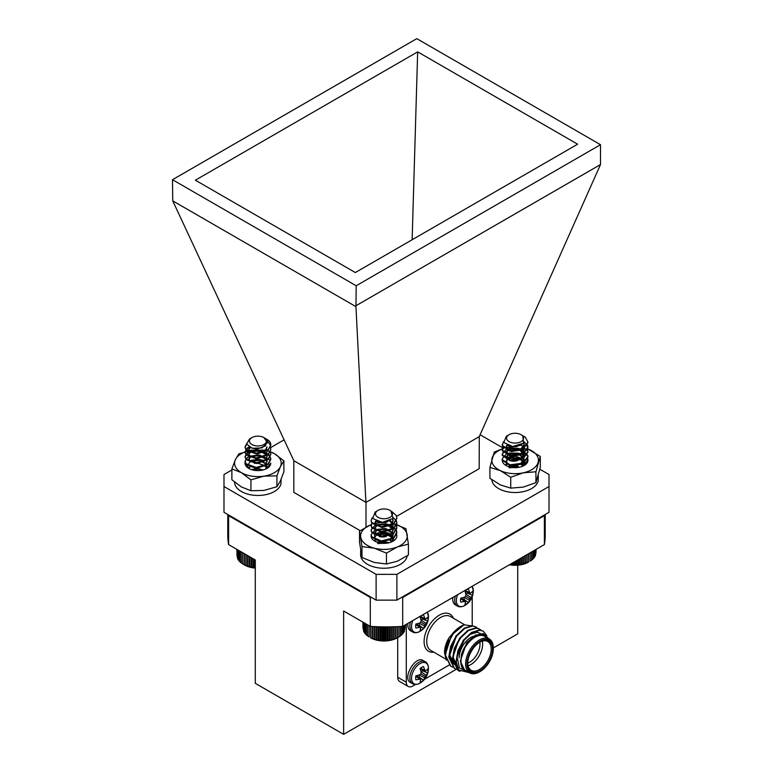 <?xml version="1.0" encoding="UTF-8"?>
<svg xmlns="http://www.w3.org/2000/svg" width="773" height="773" viewBox="0 0 773 773"><rect width="100%" height="100%" fill="white"/><g stroke="black" fill="none" stroke-linecap="round" stroke-linejoin="round"><path stroke-width="1.16" d="M251.428 469.578L257.892 468.622L262.994 469.974M249.138 468.602L246.423 464.177M249.215 468.641L248.809 467.317M254.481 463.356L257.892 463.269L264.318 465.394L266.617 468.023M254.481 468.119L258.81 468.129M263.409 460.35L257.892 459.297L249.215 460.679M266.395 468.738L270.763 463.153A12.87 7.43 -0 0 1 266.994 468.409A12.87 7.43 -0 0 1 248.79 468.409A12.87 7.43 -0 0 1 245.167 462.061M266.076 450.157L251.863 450.157A23.316 13.46 -0 0 0 235.379 459.674A23.316 13.46 -0 0 0 241.408 472.67A23.316 13.46 -0 0 0 263.931 476.158A23.316 13.46 -0 0 0 280.415 466.641A23.316 13.46 -0 0 0 274.376 453.635A23.316 13.46 -0 0 0 270.27 451.751M251.863 450.157L238.857 453.867L235.379 459.674L231.89 468.882L241.408 472.67L250.925 479.869L263.931 476.158L276.927 475.849L276.927 486.719L280.415 480.912L283.894 471.714L283.894 460.834L274.376 453.635L266.956 450.417M276.927 475.849L280.415 466.641L283.894 460.834M231.89 468.882L231.89 479.753L241.408 486.951L250.925 490.739L263.931 490.43L276.927 486.719M250.925 479.869L250.925 490.739M234.577 482.101A23.316 13.46 -0 0 0 256.433 495.435A23.316 13.46 -0 0 0 280.995 483.792L280.995 479.598M281.14 479.26L280.995 480.999M391.795 511.494L396.22 515.485L396.868 518.045L393.592 523.553L381.369 526.674L371.774 522.519L371.127 520.432L372.267 517.707M396.307 520.432L396.868 522.809L393.592 528.317L381.369 531.428L371.774 527.273L371.127 525.186L371.977 522.819M396.307 525.196L396.868 527.563L393.592 533.07L381.369 536.191L371.774 532.037L371.127 529.94L375.098 525.196M375.504 525.002L386.616 524.026L390.626 525.176M390.645 525.186L396.22 529.766L396.868 532.326L393.592 537.834L381.369 540.945L371.774 536.791L371.127 534.703L375.098 529.949M375.504 529.766L384.529 528.519M384.529 542.791L387.08 543.148M396.858 518.345L393.592 524.152L381.369 527.273L371.774 523.118L371.137 520.722M393.476 517.823L396.22 520.838L396.868 523.408L393.592 528.906L381.369 532.027L371.774 527.872L371.127 525.775L372.219 523.118M389.988 520.76L396.22 525.601L396.868 528.162L393.592 533.67L381.369 536.791L371.774 532.636L371.127 530.539L372.219 527.872M378.519 524.674L387.312 524.751M389.882 525.485L396.22 530.355L396.868 532.916L393.592 538.423L381.369 541.544L371.774 537.39L371.127 534.703M382.374 543.313L384.249 543.361M378.335 517.504A8.493 4.909 0 0 0 390.172 517.214A8.493 4.909 0 0 0 390.007 510.383A8.493 4.909 0 0 0 389.65 510.19A8.493 4.909 0 0 0 377.987 510.383A8.493 4.909 0 0 0 378.335 517.504M390.007 510.383L390.829 510.856L393.099 518.374L382.355 522.374L372.673 518.49L375.195 511.987L376.325 511.513A9.083 5.247 180 0 1 377.572 510.615A9.083 5.247 180 0 1 377.784 510.499M390.616 520.422L382.142 522.751L377.002 521.475M392.539 519.002L393.08 521.021L390.771 525.07L382.142 527.505L375.369 524.809L374.915 523.398L376.171 521.157M389.573 520.963L392.616 523.901L393.08 525.785L390.771 529.834L382.142 532.268L375.369 529.563L374.915 528.162L377.214 525.225L385.843 524.374L392.616 528.664L393.08 530.539L390.771 534.587L382.142 537.022L375.369 534.327L374.915 532.916L377.214 529.988L385.843 529.138L392.616 533.418L393.08 535.303L390.771 539.351L382.142 541.786L376.084 539.883M376.325 535.312L385.843 533.892L392.336 537.689M392.723 538.404L393.071 539.921M389.437 539.921L391.776 541.709M381.07 543.177L385.35 543.322M392.732 518.799L393.08 520.432L390.771 524.481L382.142 526.915L375.369 524.21L374.915 522.809L375.736 520.963M390.123 520.693L392.616 523.311L393.08 525.186L390.771 529.234L382.142 531.669L375.369 528.974L374.915 527.563L377.214 524.635L385.843 523.785L392.616 528.065L393.08 529.94L390.771 533.998L382.142 536.433L375.369 533.728L374.915 532.326L377.214 529.389L385.843 528.539L392.616 532.829L393.08 534.703L390.771 538.752L382.142 541.187L378.509 540.569M374.915 537.08L377.214 534.153L385.843 533.302L392.52 537.39M392.906 538.298L393.042 539.989M390.065 539.689L392.046 541.438M379.359 542.878L387.138 543.139M398.965 636.884L397.409 637.783A18.967 10.948 180 0 1 370.586 637.783L375.929 639.754L381.988 640.682L390.259 640.16L395.834 638.498L398.965 636.884L398.965 626.594M367.677 624.874L367.677 636.015L369.156 636.962L369.156 625.734M366.373 624.13L366.373 634.991L367.851 636.015M365.262 623.482L365.262 633.889L366.702 635M364.354 622.961L364.354 632.729L365.735 633.928M363.658 622.565L363.658 631.512L364.982 632.797M363.194 622.294L363.658 630.787M362.952 622.149L363.194 629.309M362.943 622.149L362.952 627.744M404.82 629.183L405.042 625.038M404.376 630.671L404.82 625.173M403.062 632.701L404.376 631.415L404.376 625.425M402.318 633.831L403.699 632.633L403.699 625.821M401.38 634.913L402.81 633.792L402.81 626.333M400.24 635.928L401.718 634.904L401.718 626.459M398.926 636.875L400.433 635.937L400.433 626.526M397.457 637.735L397.457 626.661M397.332 637.744L397.332 626.661M395.834 638.498L395.834 626.719M395.544 638.498L395.544 626.729M394.075 639.165L394.075 626.768M393.641 639.136L393.641 626.787M392.22 639.715L392.22 626.816M391.631 639.658L391.631 626.826M390.259 640.16L390.259 626.855M389.534 640.054L389.534 626.855M388.239 640.469L388.239 626.874M387.379 640.324L387.379 626.874M386.171 640.672L386.171 626.874M385.186 640.469L385.186 626.874M384.084 640.74L384.084 626.864M382.983 640.469L382.983 626.855M381.988 640.682L381.988 626.835M380.789 640.344L380.789 626.816M379.92 640.498L379.92 626.797M378.625 640.083L378.625 626.768M377.891 640.189L377.891 626.739M376.528 639.696L376.528 626.69M375.929 639.754L375.929 626.671M374.509 639.184L374.509 626.613M374.055 639.213L374.055 626.594M372.596 638.546L372.596 626.526M372.296 638.556L372.296 626.507M370.798 637.802L370.798 626.43M370.663 637.802L370.663 626.42M524.075 436.416A12.87 7.43 180 0 1 524.181 436.484A12.87 7.43 180 0 1 525.398 437.296L527.949 442.214L522.77 448.881L509.987 450.543L502.295 445.374L503.416 441.789M527.389 444.601L527.949 446.968L522.77 453.645L509.987 455.297L502.295 450.137L503.059 446.978M527.389 449.355L527.949 451.722L522.77 458.399L509.987 460.061L502.295 454.891L502.208 454.118L506.199 449.355M506.595 449.181L520.181 448.794L521.727 449.345L527.862 455.548L527.949 456.485L522.77 463.162L509.987 464.815L502.295 459.655L502.208 458.872L506.199 454.118M506.595 453.935L520.181 453.548L524.113 455.355M527.389 458.872L527.824 460.119M513.977 466.873L518.49 467.385L510.238 467.095M527.94 442.514L522.77 449.48L509.987 451.132L502.295 445.973L502.228 444.89M524.5 441.934L527.949 447.557L522.77 454.234L509.987 455.896L502.295 450.727L503.3 447.277M521.041 444.919L527.862 451.384L527.949 452.321L522.77 458.998L509.987 460.65L502.295 455.49L503.3 452.041M509.687 448.823L518.412 448.929M520.963 449.654L527.862 456.138L527.949 457.085L522.77 463.752L509.987 465.414L502.295 460.244L502.208 458.872M512.547 467.501L516.287 467.617M508.267 441.093A8.493 4.909 0 0 0 520.161 442.098A8.493 4.909 0 0 0 521.901 435.238A8.493 4.909 0 0 0 521.089 434.697A8.493 4.909 0 0 0 509.069 434.697A8.493 4.909 0 0 0 508.267 441.093M525.398 437.296L522.712 435.701M521.089 434.697L522.809 435.769L523.563 443.151L512.75 446.504L503.754 442.514L506.363 436.262L508.547 435.006A9.083 5.247 180 0 1 508.663 434.938A9.083 5.247 180 0 1 508.876 434.812M521.939 444.427L520.509 445.345L511.484 446.746L507.987 445.577M523.601 443.113L524.162 445.19L520.509 450.108L511.484 451.509L506.064 448.098L507.281 445.296M509.678 464.757L511.484 465.191L520.509 463.79L524.162 458.872L518.673 453.181L509.658 452.997L506.064 457.017L511.484 460.428L520.509 459.027L524.104 453.422L518.673 448.417L509.658 448.234L505.996 451.732L511.484 455.674L520.509 454.273L524.162 449.345L520.509 454.862L511.484 456.263L506.064 452.852L509.658 448.833L518.673 449.016L524.162 454.698L520.509 459.626L511.484 461.027L506.064 457.616L509.658 453.587L518.673 453.77L524.162 459.462L520.509 464.38L511.484 465.781L507.165 464.042M507.407 459.471L509.658 458.35L518.673 458.534L523.427 461.848M523.814 462.583L524.152 464.544M520.529 464.08L522.963 465.993M511.736 467.385L516.886 467.578M523.794 442.91L524.162 444.581L520.509 449.509L511.484 450.91L506.064 447.499L506.846 445.093M505.996 461.249L509.658 457.751L518.673 457.935L523.601 461.558M523.988 462.476L523.988 464.815M521.157 463.858L523.234 465.733M509.871 564.425L519.475 564.773L528.49 562.097A18.967 10.948 180 0 1 509.388 564.802M535.931 553.391L536.143 549.352M535.505 554.888L535.931 549.477M534.191 556.937L535.505 555.642L535.505 549.719M533.467 558.067L534.848 556.86L534.848 550.105M532.539 559.159L533.969 558.029L533.969 550.608M531.418 560.174L532.887 559.14L532.887 551.226M530.114 561.13L531.611 560.183L531.611 551.97M527.041 562.763L527.041 554.608M526.771 562.763L526.771 554.763M528.539 553.748L528.539 562M528.655 561.99L528.655 553.681M530.162 561.14L530.162 552.811M525.292 563.44L525.292 555.613M524.867 563.411L524.867 555.864M523.437 564L523.437 556.686M522.867 563.942L522.867 557.014M521.495 564.445L521.495 557.806M520.78 564.348L520.78 558.222M519.475 564.773L519.475 558.976M518.625 564.628L518.625 559.468M517.408 564.976L517.408 560.164M516.432 564.773L516.432 560.734M515.32 565.053L515.32 561.372M514.229 564.792L514.229 562.01M513.224 565.005L513.224 562.589M512.035 564.677L512.035 563.275M511.146 564.831L511.146 563.778M270.685 445.548L265.612 438.562L267.999 440.011A12.87 7.43 180 0 1 270.792 444.63A12.87 7.43 180 0 1 270.685 445.548L268.183 449.509L256.327 453.191L246.065 449.5L245.051 446.91L246.568 443.789M270.241 446.91L270.792 449.287L268.183 454.263L256.327 457.945L246.065 454.263L245.051 451.664L247.66 447.683L249.022 446.91M270.241 451.674L270.792 454.051L268.183 459.027L256.327 462.708L246.065 459.017L245.051 456.428L247.66 452.437L259.515 450.34L264.55 451.654L269.777 455.616L270.792 458.814L268.183 463.781L256.327 467.462L246.065 463.781L245.051 461.181L247.66 457.201L259.515 455.104L269.091 459.5M270.782 444.861L268.183 450.099L256.327 453.79L246.065 450.099L245.051 447.499L246.703 444.262M270.782 449.586L268.183 454.862L256.327 458.544L246.065 454.853L245.051 452.263L247.66 448.272L249.602 447.248M270.782 454.34L268.183 459.616L256.327 463.307L246.065 459.616L245.051 457.017L247.66 453.036L249.698 451.963M252.423 451.161L261.216 451.219M263.815 451.963L269.777 456.215L270.792 459.404L268.183 464.38L256.327 468.061L246.065 464.37L245.051 461.781L246.143 459.114M252.423 455.915L261.129 455.964M249.486 440.455A8.493 4.909 0 0 0 256.868 445.924A8.493 4.909 0 0 0 266.347 441.663A8.493 4.909 0 0 0 263.931 437.586A8.493 4.909 0 0 0 251.911 437.586A8.493 4.909 0 0 0 249.486 440.455M265.612 438.562L264.897 438.175M263.931 437.586L267.477 442.678L262.066 447.886L252.23 448.253L246.616 444.011L249.524 438.967L251.911 437.586M265.825 445.721L256.791 449.239L250.423 447.644M267.004 447.509L265.158 451.161L256.791 453.993L249.553 451.625L248.838 449.886L250.201 447.548M252.413 467.047L256.791 467.675L265.158 464.844L267.004 461.191L266.289 458.843L259.042 454.891L250.674 456.138L248.838 458.804L249.553 460.544L256.791 462.921L265.158 460.09L267.004 456.428L266.289 454.089L259.042 450.128L250.674 451.374L248.838 454.041L249.553 455.79L256.791 458.157L265.158 455.326L267.004 451.664L265.158 455.925L256.791 458.756L249.553 456.379L248.838 454.64L250.674 451.973L259.042 450.727L266.289 454.679L267.004 457.027L265.158 460.679L256.791 463.51L249.553 461.143L248.838 459.404L250.674 456.727L259.042 455.481L266.289 459.442L267.004 461.781L265.158 465.443L256.791 468.274L250.017 466.361M250.249 461.79L259.042 460.244L266.27 464.167M266.656 464.882L266.83 467.713M248.974 468.158L250.336 466.477M267.004 446.91L265.158 450.572L256.791 453.403L249.553 451.026L248.838 449.287L249.766 447.335M248.838 463.568L250.674 460.892L259.042 459.645L266.443 463.868M266.83 464.776L265.999 468.718M251.988 469.762L259.042 469.163L262.424 470.11M255.283 568.097A18.967 10.948 180 0 1 244.51 564.995L242.732 563.961L247.573 566.29L255.438 567.855M241.292 551.912L241.292 563.005L242.78 563.952M240.026 551.178L240.026 561.961L241.495 563.005M238.963 550.569L238.963 560.84L240.393 561.971M238.103 550.067L238.103 559.671L239.475 560.889M237.456 549.7L237.456 558.454L238.76 559.749M237.04 549.458L237.456 557.671M236.857 549.352L237.04 556.174M254.22 567.508L254.22 559.381M253.38 567.643L253.38 558.889M252.075 567.218L252.075 558.135M251.37 567.314L251.37 557.729M249.988 566.802L249.988 556.937M249.428 566.851L249.428 556.608M247.988 566.261L247.988 555.777M247.573 566.29L247.573 555.536M246.104 565.604L246.104 554.685M245.843 565.604L245.843 554.541M244.345 564.831L244.345 553.671M244.239 564.831L244.239 553.613M242.732 563.961L242.732 552.743M511.813 461.075L515.813 461.066M508.731 466.67L515.813 465.829M506.025 464.457L506.363 465.665L507.02 457.461L514.712 456.06L522.239 458.447M524.664 462.012L522.944 466.003M510.296 460.776L517.417 460.766M508.045 466.428L512.818 465.143M514.789 465.133L517.417 465.53M509.088 467.742L519.07 467.288M518.374 466.39L509.629 466.322M514.789 461.172L512.808 461.172M514.789 456.408L506.247 457.896M527.978 460.254L527.911 459.491A12.87 7.43 0 0 0 527.592 458.408M523.534 465.829L527.911 459.491A12.87 7.43 0 0 1 527.978 460.215A12.87 7.43 0 0 1 525.06 464.931A12.87 7.43 0 0 1 524.21 465.472A12.87 7.43 0 0 1 506.006 465.472A12.87 7.43 0 0 1 502.286 459.587M502.228 448.997A23.316 13.46 0 0 0 492.101 458.031A23.316 13.46 0 0 0 500.324 470.622A23.316 13.46 0 0 0 523.331 472.815A23.316 13.46 0 0 0 538.114 462.409A23.316 13.46 0 0 0 529.891 449.809A23.316 13.46 0 0 0 526.993 448.64M515.987 446.765A23.316 13.46 0 0 0 506.885 447.625L517.185 446.543M502.247 448.881L494.295 452.06L489.918 467.394L500.324 470.622L510.731 477.25L523.331 472.815L535.921 471.772L535.921 482.652L540.298 467.317L540.298 456.437L527.621 448.823M535.921 471.772L540.298 456.437M489.918 467.394L489.918 478.274L500.324 484.903L510.731 488.13L523.331 487.087L535.921 482.652M510.731 477.25L510.731 488.13M518.673 467.356A12.87 7.43 0 0 0 517.495 467.192M381.031 536.935L384.374 536.955M377.842 542.472L380.809 541.728L386.403 542.076M371.156 535.167A12.87 7.43 0 0 0 374.857 541.187A12.87 7.43 0 0 0 393.051 541.187A12.87 7.43 0 0 0 395.65 539.042L393.815 540.694M375.282 541.429L374.412 534.356M380.384 532.095L387.93 532.819L392.906 536.472M393.38 537.979L391.505 541.941M375.06 541.284L374.876 540.366M379.34 536.646L386.133 536.655M377.108 542.231L380.809 541.129L389.476 542.646M377.717 543.564L387.843 543.023M387.891 542.453L378.499 542.231M389.099 533.273L379.495 532.539L375.388 533.679M396.82 536.066L396.027 533.36L392.172 541.651M395.65 539.042A12.87 7.43 0 0 0 396.829 535.94A12.87 7.43 0 0 0 396.027 533.36M371.166 524.683A23.316 13.46 0 0 0 370.489 524.954A23.316 13.46 0 0 0 360.74 537.177A23.316 13.46 0 0 0 374.209 548.163A23.316 13.46 0 0 0 397.428 546.926A23.316 13.46 0 0 0 407.168 534.694A23.316 13.46 0 0 0 393.699 523.707L405.922 528.655L408.415 544.134L408.415 555.004L397.428 561.198L386.442 563.99L374.209 562.444L361.986 557.497L359.503 542.018L359.503 531.138L361.986 546.617L361.986 557.497M385.514 522.509A23.316 13.46 0 0 0 374.915 523.534M370.489 524.954L359.503 531.138M380.654 522.268L374.915 523.437L374.915 522.809M361.986 546.617L374.209 548.163L386.442 553.11L386.442 563.99M386.442 553.11L397.428 546.926L408.415 544.134M491.821 479.714A23.316 13.46 -0 0 0 514.122 492.507A23.316 13.46 -0 0 0 538.211 480.854L538.211 476.313M515.552 461.037A23.316 13.46 -0 0 0 512.286 461.133M538.356 475.801L538.211 478.062M360.643 550.82L360.643 554.782A23.316 13.46 -0 0 0 382.403 568.213A23.316 13.46 -0 0 0 407.062 556.57L407.062 555.932M227.784 514.499L227.784 535.245A158.716 91.629 0 0 0 228.615 544.598L255.283 559.99L255.283 683.332L343.637 734.35L456.408 669.244M480.13 671.534A18.649 10.764 120 0 0 493.319 648.692A18.649 10.764 120 0 0 480.13 641.078A18.649 10.764 120 0 0 466.95 663.92A18.649 10.764 120 0 0 480.13 671.534L479.473 671.911A19.586 11.305 -60 0 1 469.684 672.887A19.586 11.305 -60 0 1 465.626 663.92A19.586 11.305 -60 0 1 474.178 644.209A19.586 11.305 -60 0 1 489.27 638.962A19.586 11.305 -60 0 1 493.319 647.929L517.717 633.85L517.717 565.198M343.637 734.35L343.637 610.999L370.306 626.401L370.306 597.461L228.615 515.659A158.716 91.629 180 0 1 228.489 514.905M370.306 597.461A158.716 91.629 0 0 0 371.61 597.539M401.39 597.539A158.716 91.629 0 0 0 402.694 597.461L544.385 515.659A158.716 91.629 180 0 0 544.511 514.905M370.306 626.401A158.716 91.629 0 0 0 402.694 626.401L544.385 544.598A158.716 91.629 0 0 0 545.216 535.245L545.216 514.499M228.615 515.659L228.615 544.598M544.385 544.598L544.385 515.659M402.694 597.461L402.694 626.401M408.212 686.463L399.641 681.515A9.324 5.382 -60 0 1 397.709 677.245L406.279 682.192A9.324 5.382 120 0 0 408.212 686.463A9.324 5.382 120 0 0 412.879 685.999L415.536 684.463M397.709 637.609L397.709 677.245M470.892 652.112A3.73 2.155 120 0 0 471.878 650.402M463.5 599.751A7.189 4.145 120 0 0 464.022 599.317L468.332 602.573A8.687 5.015 -60 0 1 464.94 604.534L465.646 601.346L461.249 598.08M464.032 597.326L464.022 599.317M465.646 601.346L460.737 602.109A8.687 5.015 -60 0 1 460.737 598.186L464.438 597.191L465.646 596.167L465.926 594.601L464.94 590.901A8.687 5.015 -60 0 1 468.332 588.939L470.139 593.577L472.545 591.364A8.687 5.015 -60 0 1 472.545 595.297L467.559 593.181L465.839 594.186M467.559 593.181A7.189 4.145 120 0 0 467.675 592.514M464.438 601.336L460.64 598.679M469.511 592.533L465.317 590.572M470.139 593.577L465.104 591.403M472.545 595.297L471.008 597.539L465.868 594.157M471.008 597.539L470.139 598.756L465.646 596.167M470.139 598.756L469.511 600.128L464.022 597.365M469.511 600.128L468.332 602.573M464.988 605.404A11.982 6.918 -60 0 1 464.979 605.414A11.982 6.918 -60 0 1 464.844 605.491A11.982 6.918 -60 0 1 457.432 604.728A11.982 6.918 -60 0 1 457.664 594.659M472.023 586.369A11.982 6.918 -60 0 1 473.318 590.968L473.318 590.968C473.008 597.268 470.235 602.08 464.979 605.414L464.979 605.404M452.804 597.471C452.437 601.094 453.278 603.549 455.326 604.853L457.316 606.003A12.687 7.324 -60 0 1 455.326 596.012M418.666 625.637A7.189 4.145 120 0 0 419.179 625.212L423.498 628.459A8.687 5.015 -60 0 1 420.097 630.43L420.812 627.232L416.405 623.966M419.188 623.212L419.179 625.212M420.812 627.232L415.893 627.995A8.687 5.015 -60 0 1 415.893 624.072L419.594 623.077L420.812 622.052L421.092 620.497L420.097 616.786A8.687 5.015 -60 0 1 423.498 614.825L425.295 619.463L427.701 617.26A8.687 5.015 -60 0 1 427.701 621.183L422.725 619.067L421.005 620.072M422.725 619.067A7.189 4.145 120 0 0 422.841 618.4M419.594 627.222L415.797 624.565M424.677 618.419L420.473 616.468M425.295 619.463L420.261 617.289M427.701 621.183L426.165 623.425L421.024 620.052M426.165 623.425L425.295 624.642L420.812 622.052M425.295 624.642L424.677 626.014L419.179 623.251M424.677 626.014L423.498 628.459M427.189 612.255A11.982 6.918 -60 0 1 428.474 616.864C428.174 623.154 425.392 627.966 420.145 631.299A11.982 6.918 -60 0 1 420.135 631.299A11.982 6.918 -60 0 1 420.01 631.377A11.982 6.918 -60 0 1 412.598 630.613A11.982 6.918 -60 0 1 412.83 620.545M428.474 616.864L427.372 612.148M407.96 623.357C407.593 626.98 408.434 629.444 410.492 630.739L412.482 631.889A12.687 7.324 -60 0 1 410.492 621.898M418.666 677.419A7.189 4.145 120 0 0 419.179 676.984L423.498 680.24A8.687 5.015 -60 0 1 420.097 682.201L420.812 679.013L416.405 675.737M419.188 674.993L419.179 676.984M420.812 679.013L415.893 679.776A8.687 5.015 -60 0 1 415.893 675.844L419.594 674.858L420.812 673.834L421.092 672.268L420.097 668.568A8.687 5.015 -60 0 1 423.498 666.606L425.295 671.244L427.701 669.032A8.687 5.015 -60 0 1 427.701 672.954L422.725 670.848L421.005 671.853M422.725 670.848A7.189 4.145 120 0 0 422.841 670.181M419.594 678.994L415.797 676.336M424.677 670.201L420.473 668.239M425.295 671.244L420.261 669.07M427.701 672.954L426.165 675.206L421.024 671.824M426.165 675.206L425.295 676.423L420.812 673.834M425.295 676.423L424.677 677.786L419.179 675.022M424.677 677.786L423.498 680.24M420.01 683.148A11.982 6.918 -60 0 1 411.536 678.211A11.982 6.918 -60 0 1 420.097 663.534A11.982 6.918 -60 0 1 428.474 668.635L428.474 668.635C428.174 674.935 425.392 679.747 420.145 683.071A11.982 6.918 -60 0 1 420.135 683.071A11.982 6.918 -60 0 1 420.01 683.148M423.169 660.548C415.381 655.146 401.921 678.472 410.492 682.52L412.482 683.67A12.687 7.324 -60 0 1 412.482 669.022A12.687 7.324 -60 0 1 425.16 661.698L423.169 660.548M457.964 652.219L463.529 640.759L470.284 634.333L477.028 632.266L480.371 633.454M454.302 650.103L459.867 638.643L462.795 635.29M454.36 664.461L449.76 655.06L456.205 636.527L459.133 633.174M446.968 645.88L452.543 634.411L455.471 631.058M451.664 634.981L461.008 626.227A23.316 13.46 120 0 0 451.664 634.981L445.093 655.108L450.62 666.181M469.337 672.665L458.689 669.998L456.08 661.456L457.983 650.489L463.713 639.86L471.656 632.372L479.589 629.995L483.086 631.097M457.945 670.413L452.418 659.34L454.321 648.373L460.051 637.744L467.994 630.256L475.926 627.879L479.424 628.98M454.282 668.297L448.755 657.224L450.659 646.257L456.389 635.628L464.322 628.149L472.264 625.763L475.753 626.864M467.81 671.805L464.795 670.481C462.148 668.809 460.805 665.785 460.756 661.408L461.51 654.402L466.882 643.117L475.192 635.29L483.367 633.618L488.526 638.537M458.689 669.998A23.316 13.46 -60 0 1 456.949 656.412L459.413 667.94L468.148 672.075M456.949 656.412L464.177 640.121L472.11 632.643L480.052 630.256L483.309 631.222L486.845 635.706M460.022 671.341L458.167 670.549L452.881 659.611L454.785 648.634L460.515 638.005L468.448 630.526L476.381 628.14L479.656 629.116L481.318 630.439M456.466 669.263L454.505 668.432L449.219 657.494L451.123 646.518L456.843 635.899L464.786 628.41L472.718 626.024L475.984 626.99L477.656 628.333M452.804 667.147L450.852 666.316L445.548 655.378L447.451 644.411L453.181 633.783L463.974 624.826A23.316 13.46 120 0 0 461.008 626.227M444.523 652.663A20.513 11.846 -60 0 1 444.523 652.499A20.513 11.846 -60 0 1 449.123 637.619L444.523 652.856L446.311 660.219M473.434 626.101L463.974 624.826M449.123 637.619L455.432 630.459M464.795 670.481L460.293 661.137L466.737 642.614L475.743 634.991M456.621 658.364L463.075 640.498L469.82 634.063L476.564 631.995L480.255 633.464M456.862 665.853L452.968 656.915L459.413 638.382L467.288 631.299M453.49 663.939L449.306 654.799L455.751 636.266L463.626 629.183M445.635 652.557L452.079 634.15L454.379 631.435M456.485 629.57L458.65 628.062M467.733 663.466A17.528 10.126 -60 0 1 480.13 641.996A17.528 10.126 -60 0 1 492.527 649.146A17.528 10.126 -60 0 1 480.13 670.616A17.528 10.126 -60 0 1 467.733 663.466M467.742 663.079A16.6 9.585 120 0 0 471.172 670.297A16.6 9.585 120 0 0 487.773 660.722A16.6 9.585 120 0 0 487.773 641.551A16.6 9.585 120 0 0 479.801 642.189M459.162 657.755A16.6 9.585 -60 0 1 470.902 637.425A16.6 9.585 -60 0 1 473.211 636.353M482.294 641.146A16.6 9.585 -60 0 1 468.08 665.766M467.742 663.118A14.735 8.503 120 0 0 479.84 642.17M406.279 624.323L406.279 682.192M424.609 679.225L449.161 665.051M472.216 625.173L472.216 596.756M472.216 586.282L473.318 590.968M487.705 638.063A20.513 11.846 120 0 0 474.274 636.855A20.513 11.846 120 0 0 461.51 654.402M489.27 638.962L484.652 636.305A19.586 11.305 120 0 0 469.559 641.551A19.586 11.305 120 0 0 461.008 661.253A19.586 11.305 120 0 0 465.066 670.22L469.684 672.887M360.17 530.674L293.827 492.372L293.827 460.708L365.996 502.373L479.27 436.61L479.173 468.689L396.588 516.374M365.9 502.054L355.947 306.649L172.746 200.874L293.827 460.708M231.89 469.974L223.986 474.535L223.986 486.526L376.113 574.358L396.887 574.358L549.014 486.526L549.014 474.535L539.892 469.279M503.764 448.417L480.091 434.755M223.986 486.526L223.986 512.306L376.113 600.138L376.113 574.358M396.887 574.358L396.887 600.138L549.014 512.306L549.014 486.526M365.996 527.089L365.996 502.373M387.196 521.794L386.171 522.384M172.746 200.874L172.495 179.703L356.198 285.759L355.947 306.649M356.198 305.606L600.505 164.552L479.27 436.61M600.505 164.552L600.505 144.706L416.802 38.65L172.495 179.703M356.198 285.759L600.505 144.706M355.329 272.55L195.376 180.196L417.671 51.859L577.624 144.203L355.329 272.55M412.135 239.756L417.671 51.859M396.887 600.138L376.113 600.138M270.531 447.664L284.135 439.808M433.837 652.19A21.451 12.387 -60 0 1 428.532 626.517A21.451 12.387 -60 0 1 453.413 618.265M464.486 624.661L450.359 616.506A19.586 11.305 120 0 0 430.783 627.811A19.586 11.305 120 0 0 430.783 650.422L445.692 659.031M452.485 634.73A19.586 11.305 120 0 0 452.678 634.237M396.868 532.916L396.868 532.326M396.868 528.162L396.868 527.563M396.868 523.398L396.868 522.809M396.868 518.644L396.868 518.045M371.127 530.539L371.127 529.949M371.127 525.785L371.127 525.186M371.127 521.021L371.127 520.432M374.915 527.563L374.915 528.162M374.915 532.326L374.915 532.916M393.08 520.432L393.08 521.021M393.08 525.186L393.08 525.785M393.08 529.949L393.08 530.539M393.08 534.703L393.08 535.303M527.949 457.085L527.949 456.495M527.949 452.331L527.949 451.732M527.949 447.567L527.949 446.978M527.949 442.813L527.949 442.214M502.208 454.708L502.208 454.109M502.208 449.944L502.208 449.355M502.208 445.19L502.208 444.591M505.996 446.968L505.996 447.567M505.996 451.732L505.996 452.331M505.996 456.495L505.996 457.085M524.162 444.591L524.162 445.19M524.162 454.109L524.162 454.708M524.162 458.872L524.162 459.462M524.162 463.626L524.162 464.225M270.792 459.404L270.792 458.804M270.792 454.64L270.792 454.051M270.792 449.886L270.792 449.287M270.792 445.122L270.792 444.63M245.051 461.781L245.051 461.181M245.051 457.017L245.051 456.428M245.051 452.263L245.051 451.664M245.051 447.499L245.051 446.91M248.838 449.287L248.838 449.886M248.838 454.051L248.838 454.64M248.838 458.804L248.838 459.404M267.004 456.428L267.004 457.017M267.004 461.181L267.004 461.781M457.316 606.003C459.162 607.24 461.665 607.066 464.834 605.491M412.482 631.889C414.318 633.126 416.831 632.952 420 631.377M428.474 668.635C428.281 664.983 427.179 662.674 425.169 661.698M412.482 683.67C414.318 684.897 416.831 684.733 420 683.158M493.319 648.692L493.319 647.929M469.588 638.189L470.902 637.425"/></g></svg>
